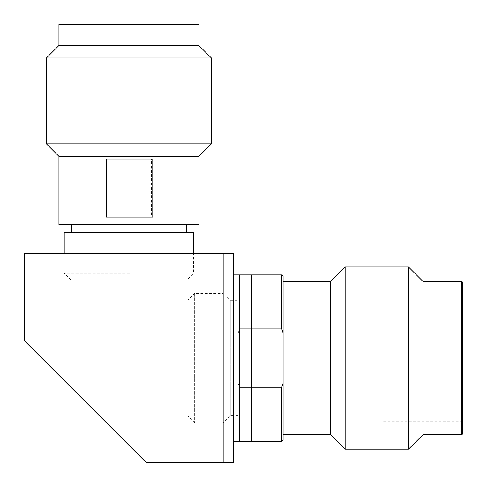 <?xml version="1.0" encoding="UTF-8"?>
<svg xmlns="http://www.w3.org/2000/svg" width="487" height="487" viewBox="0 0 487 487"><rect width="100%" height="100%" fill="white"/><g stroke="black" fill="none" stroke-linecap="round" stroke-linejoin="round"><path stroke-width="0.37" stroke-dasharray="2.44 1.83" d="M128.909 253.532L168.879 253.532L128.909 253.532M128.909 279.94L168.879 279.94L128.909 279.94M233.468 358.091L233.468 441.265L233.468 358.091M251.462 387.256L239.58 387.256L239.58 328.926L239.58 387.256L239.58 328.926L251.462 328.926L251.462 441.265M223.892 253.532L223.892 462.65L233.468 462.65L233.468 253.532L24.35 253.532L24.35 340.663L33.926 350.238L33.926 253.532M223.892 462.65L146.337 462.65L33.926 350.238M251.462 274.918L251.462 328.926M211.413 58.014L46.399 58.014M211.419 143.829L46.399 143.829M198.879 156.37L58.939 156.37M198.879 224.489L58.939 224.489M128.294 24.35L189.9 24.35L128.294 24.35M128.294 75.838L189.9 75.838L128.294 75.838M129.487 224.489L71.479 224.489L129.487 224.489M129.487 232.409L71.479 232.409L129.487 232.409M129.56 273.335L64.217 273.335L129.56 273.335M186.996 279.94L70.822 279.94L186.996 279.94L193.595 273.335L193.595 253.532M58.939 45.474L198.873 45.474M105.04 159.005L105.04 217.099L151.451 217.099L151.451 159.005L105.04 159.005L151.451 159.005M58.939 24.35L198.873 24.35M106.367 217.099L152.778 217.099M106.367 159.005L152.778 159.005M151.451 217.099L105.04 217.099M189.9 75.838L189.9 24.35M64.217 232.409L193.595 232.409M70.822 279.94L64.217 273.335L64.217 253.532M423.045 281.523L423.045 434.66M408.52 266.998L408.52 449.184M283.105 281.523L283.105 434.66L283.105 281.523M462.65 421.194L382.118 421.194L382.118 294.988L462.65 294.988L462.65 421.194L462.65 294.988M382.118 294.988L382.118 421.194M238.222 415.521L230.296 415.521L223.04 422.783L194.654 422.783L188.055 416.178L188.055 300.004L194.654 293.405L223.04 293.405L223.04 358.091L223.04 293.405L230.296 300.662L230.296 358.091L230.296 300.662L238.222 300.662L238.222 415.521L238.222 300.662M194.654 293.405L194.654 422.783L194.654 293.405M188.055 300.004L188.055 416.178M345.155 449.184L345.155 266.998M330.63 434.66L330.63 281.523M283.105 439.944L283.105 276.239M462.65 282.844L462.65 433.345M238.222 332.938L239.537 328.926L238.222 332.938L238.222 383.245L238.222 276.239L238.222 332.938M238.222 439.944L238.222 383.245L238.222 439.944L239.537 441.265L239.537 387.256L238.222 383.245L239.537 387.256L281.784 387.256L283.105 383.245M283.105 332.938L281.784 328.926L281.784 274.918M281.784 328.926L239.537 328.926L239.537 274.918L238.222 276.239M281.784 441.265L281.784 387.256M230.296 415.521L230.296 358.091L230.296 415.521M223.04 422.783L223.04 358.091L223.04 422.783M461.329 281.523L461.329 434.66M88.938 279.94L88.938 253.532M168.879 279.94L168.879 253.532M67.918 75.838L67.918 24.35"/><path stroke-width="0.73" d="M233.468 441.265L251.462 441.265L251.462 274.918L233.468 274.918M33.926 253.532L24.35 253.532L24.35 340.663L33.926 350.238L33.926 253.532L223.892 253.532L223.892 462.65L146.337 462.65L33.926 350.238M223.892 462.65L233.468 462.65L233.468 253.532L223.892 253.532M251.462 387.256L239.58 387.256L239.58 328.926L251.462 328.926M211.419 58.014L46.399 58.014L46.399 143.829L211.419 143.829L211.419 58.014L198.879 45.474L58.939 45.474L46.399 58.014M198.879 45.474L198.879 24.35L58.939 24.35L58.939 45.474M129.609 156.37L198.879 156.37L198.879 224.489L58.939 224.489L58.939 156.37L129.609 156.37M129.609 159.005L152.778 159.005L152.778 217.099L106.367 217.099L106.367 159.005L129.609 159.005M193.595 253.532L193.595 232.409L64.217 232.409L64.217 253.532M46.399 143.829L58.939 156.37M345.155 266.998L345.155 449.184L408.52 449.184L408.52 266.998L345.155 266.998L330.63 281.523L330.63 434.66L345.155 449.184M408.52 449.184L423.045 434.66L423.045 281.523L408.52 266.998M330.63 281.523L283.105 281.523M423.045 434.66L461.329 434.66A1.321 1.321 0 0 0 462.65 433.345L462.65 282.844A1.321 1.321 0 0 0 461.329 281.523L423.045 281.523M283.105 434.66L330.63 434.66M281.784 274.918L281.784 328.926L239.537 328.926L239.537 274.918L281.784 274.918L283.105 276.239L283.105 439.944L281.784 441.265L281.784 387.256L239.537 387.256L239.537 441.265L281.784 441.265M283.105 383.245L281.784 387.256M281.784 328.926L283.105 332.938M461.329 434.66L461.329 281.523M186.338 224.489L186.338 232.409M198.879 156.37L211.419 143.829M71.479 224.489L71.479 232.409"/></g></svg>
